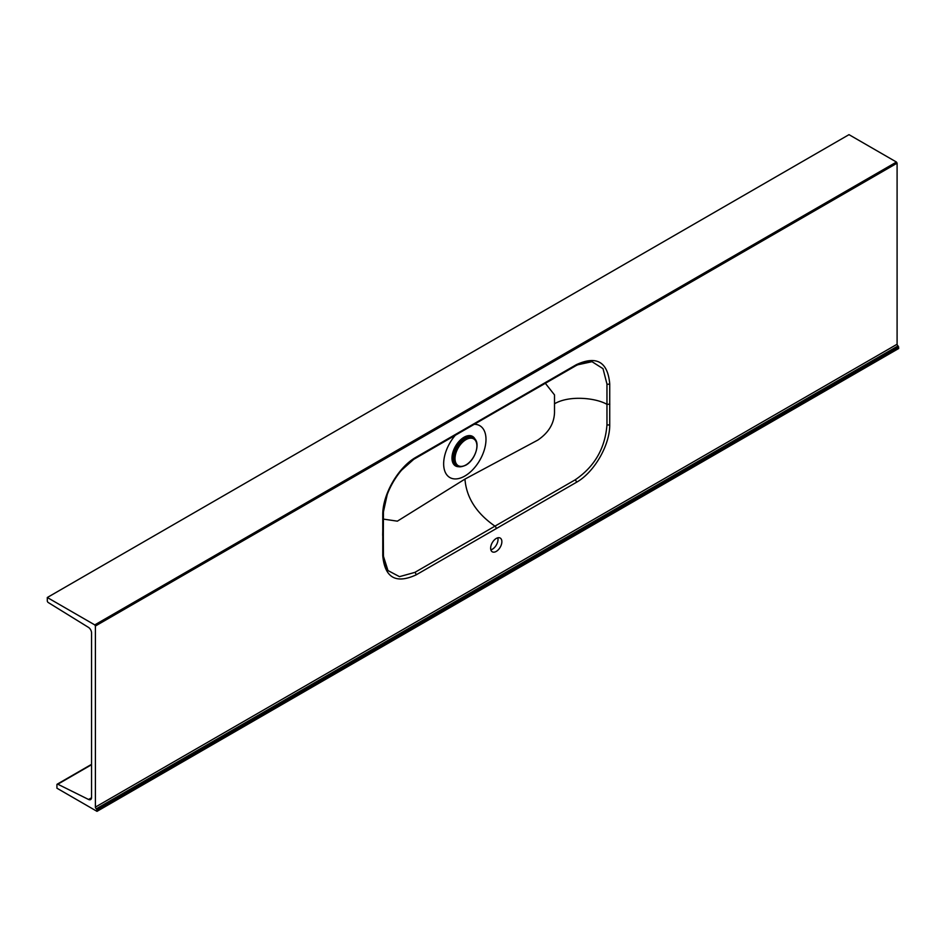 <?xml version="1.0" encoding="UTF-8"?>
<svg xmlns="http://www.w3.org/2000/svg" width="946" height="946" viewBox="0 0 946 946"><rect width="100%" height="100%" fill="white"/><g stroke="black" fill="none" stroke-linecap="round" stroke-linejoin="round"><path stroke-width="1.42" d="M456.953 465.775A16.212 9.365 -60 0 1 456.658 465.621A16.212 9.365 -60 0 1 454.175 452.637A16.212 9.365 -60 0 1 464.77 438.341A16.212 9.365 -60 0 1 472.87 437.537A16.212 9.365 -60 0 1 473.154 437.714M455.026 458.597A15.479 8.94 -60 0 1 465.964 439.642A15.479 8.94 -60 0 1 476.902 445.956A15.479 8.94 -60 0 1 465.964 464.912A15.479 8.94 -60 0 1 455.026 458.597M496.248 551.412A7.935 4.576 120 0 0 501.439 544.411A7.935 4.576 120 0 0 500.221 538.061A7.935 4.576 120 0 0 496.248 538.451A7.935 4.576 120 0 0 491.069 545.44A7.935 4.576 120 0 0 492.287 551.802A7.935 4.576 120 0 0 496.248 551.412M497.797 537.801A7.935 4.576 -60 0 1 492.405 549.188A7.935 4.576 -60 0 1 490.856 549.827M91.549 764.723L57.812 784.21L88.569 799.476A4.541 2.613 60 0 0 90.615 799.583A4.541 2.613 60 0 0 91.549 797.502L91.549 632.862A4.541 2.613 60 0 0 88.463 627.375L48.234 602.519A1.36 0.78 -120 0 1 47.3 600.876L47.3 597.505L94.766 624.904L896.453 162.05L897.092 163.161L95.404 626.015L95.404 807.092A1.36 0.78 -120 0 0 96.362 808.759L898.061 345.905L898.7 348.495L97 811.349L56.926 788.207L56.926 784.802A1.36 0.78 -120 0 1 57.198 784.175L91.549 764.344M382.763 555.669L382.763 514.92C382.456 494.64 398.219 467.147 416.074 457.202L576.433 364.624C596.607 355.4 607.71 361.81 609.732 383.851L609.732 424.6C610.04 444.88 594.277 472.373 576.421 482.318L416.074 574.896C395.889 584.12 384.786 577.71 382.763 555.669A2.27 1.324 -0.4 0 0 383.426 554.723L383.426 554.723A2.27 1.324 -0.4 0 0 383.106 554.049L382.929 535.152M95.404 807.092L897.092 344.238L897.092 163.161M455.393 435.184A29.929 17.276 120 0 0 444.218 469.11A29.929 17.276 120 0 0 464.817 476.051A29.929 17.276 120 0 0 485.428 445.306A29.929 17.276 120 0 0 474.23 424.293M383.402 519.106L397.367 521.163L464.959 479.09L537.825 440.079C548.479 432.854 554.049 423.725 554.51 412.681L554.51 394.908L545.322 383.272M383.142 555.361L387.978 570.556L399.484 576.658L414.868 572.389L575.192 479.823C594.585 466.603 605.168 448.25 606.965 424.789L606.965 384.064L603.016 368.668L592.007 361.691L576.362 365.097M554.498 403.788C569.338 395.014 596.063 397.947 606.93 404.332L609.827 404.179M576.433 364.624A2.27 1.313 -119.7 0 1 575.948 365.676L575.948 365.676A2.27 1.313 -119.7 0 1 575.203 365.735L496.224 411.12M416.074 457.202A2.27 1.301 -120.3 0 1 415.625 458.242L415.625 458.242A2.27 1.301 -120.3 0 1 414.88 458.302L399.366 472.149M387.836 491.766L383.106 513.335A2.27 1.301 -179.6 0 1 383.426 514.009L383.426 514.009A2.27 1.301 -179.6 0 1 382.763 514.92M383.095 514.683L382.669 535.341M592.007 361.691L592.007 361.691C588.459 360.793 583.114 362.117 575.948 365.676L495.775 411.853A2.27 1.313 -120 0 1 494.924 411.865L416.039 457.616M898.7 347.016L97 809.871L97 811.349M97 809.871L96.362 808.759M95.404 626.015L94.766 624.904M57.812 784.21A1.36 0.78 -120 0 0 57.198 784.175M47.3 597.505L849 134.651L896.453 162.05M897.092 344.238A1.36 0.78 -120 0 0 898.061 345.905M462.76 438.778A14.261 8.23 120 0 0 460.915 440.032L462.76 438.778A14.261 8.23 120 0 1 466.674 437.43L462.76 438.767M453.465 460.335L452.838 454.033A14.261 8.23 120 0 0 453.465 460.312M466.449 437.513A14.237 8.218 120 0 0 462.819 438.826A14.237 8.218 120 0 0 459.413 441.475M453.335 451.999A14.237 8.218 120 0 0 453.43 460.075M463.871 465.881A16.212 9.365 -60 0 1 457.225 465.952A16.212 9.365 -60 0 1 454.742 452.957A16.212 9.365 -60 0 1 465.337 438.672A16.212 9.365 -60 0 1 473.438 437.868A16.212 9.365 -60 0 1 476.701 443.65M88.569 799.476L91.549 797.762M470.469 436.804A15.775 9.105 120 0 0 463.658 438.057A15.775 9.105 120 0 0 461.258 439.748A15.775 9.105 120 0 0 452.756 454.458A15.775 9.105 120 0 0 454.825 463.918M459.259 466.685A17.04 9.838 -60 0 1 452.223 455.156A17.04 9.838 -60 0 1 464.025 437.241A17.04 9.838 -60 0 1 475.093 439.263M496.248 528.708A2.27 1.313 -120 0 0 494.924 526.118C476.358 513.205 466.366 497.525 464.959 479.09M609.732 424.6A2.27 1.301 -179.6 0 1 606.965 424.789M576.421 482.318A2.27 1.301 -120.3 0 0 575.192 479.823M606.965 384.064A2.27 1.324 -0.4 0 0 609.732 383.851M416.074 574.896A2.27 1.313 -119.7 0 0 414.868 572.389M383.319 534.537L383.426 514.009C383.059 494.581 398.597 467.62 415.625 458.242L495.775 411.853A2.27 1.313 -120 0 0 496.248 410.812M472.87 437.537L473.438 437.868C481.183 441.782 475.46 460.099 465.787 465.196C461.471 467.064 458.621 467.324 457.225 465.952L456.658 465.621M461.258 439.748C456.788 443.709 453.95 448.617 452.756 454.458M383.236 518.763L383.426 554.723C383.544 561.51 385.057 566.784 387.978 570.556L388.12 570.745"/></g></svg>
